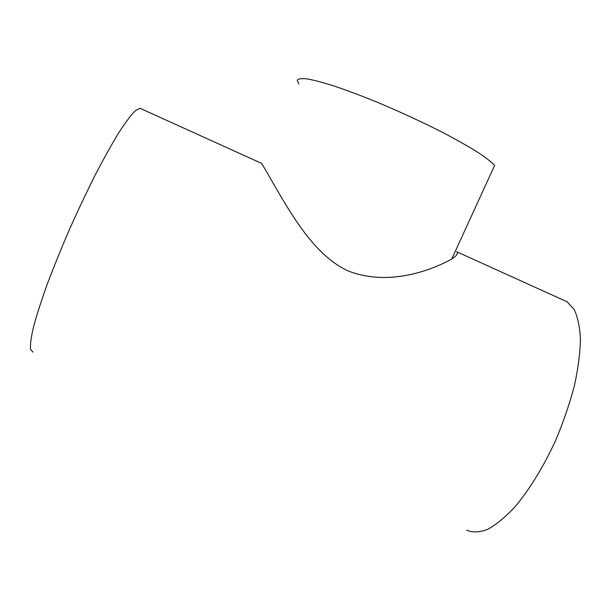 <?xml version="1.0" encoding="UTF-8"?>
<svg xmlns="http://www.w3.org/2000/svg" width="611" height="611" viewBox="0 0 611 611"><rect width="100%" height="100%" fill="white"/><g stroke="black" fill="none" stroke-linecap="round" stroke-linejoin="round"><path stroke-width="0.92" d="M563.067 299.948L567.008 301.735L574.065 309.281C577.678 316.773 579.808 326.763 580.45 339.242C580.137 353.021 578.128 368.471 574.424 385.587C569.758 403.298 563.663 421.2 556.132 439.286C544.042 465.933 529.569 489.564 514.92 506.909C505.251 517.227 496.132 524.727 487.57 529.409C479.52 532.41 472.563 532.685 466.689 530.226M567.008 301.735L456.684 251.755C458.41 253.321 456.768 255.749 451.743 259.033C437.316 267.06 392.239 288.018 348.194 270.963C320.133 258.094 300.574 228.346 286.643 206.083C273.193 184.003 263.402 165.482 261.294 163.236L260.767 163M141.37 108.903L140.003 108.284L135.291 110.797C130.991 115.12 125.538 122.337 118.954 132.457C111.79 144.188 103.939 158.249 95.392 174.639C86.647 192.06 77.979 210.398 69.379 229.644C61.069 248.906 53.623 267.282 47.039 284.779C41.151 301.254 36.607 315.421 33.414 327.282C31.062 337.539 30.107 344.902 30.55 349.377L32.948 352.119M298.894 83.944L297.236 80.308C298.191 78.75 301.521 78.284 307.226 78.903C314.306 80.209 323.547 82.668 334.958 86.296C347.445 90.558 361.223 95.736 376.292 101.831C399.961 111.737 422.522 122.162 443.96 133.122C457.165 140.095 468.446 146.487 477.802 152.307C485.821 157.638 491.435 162.007 494.635 165.413L451.743 259.033M140.003 108.284L261.294 163.236"/></g></svg>
